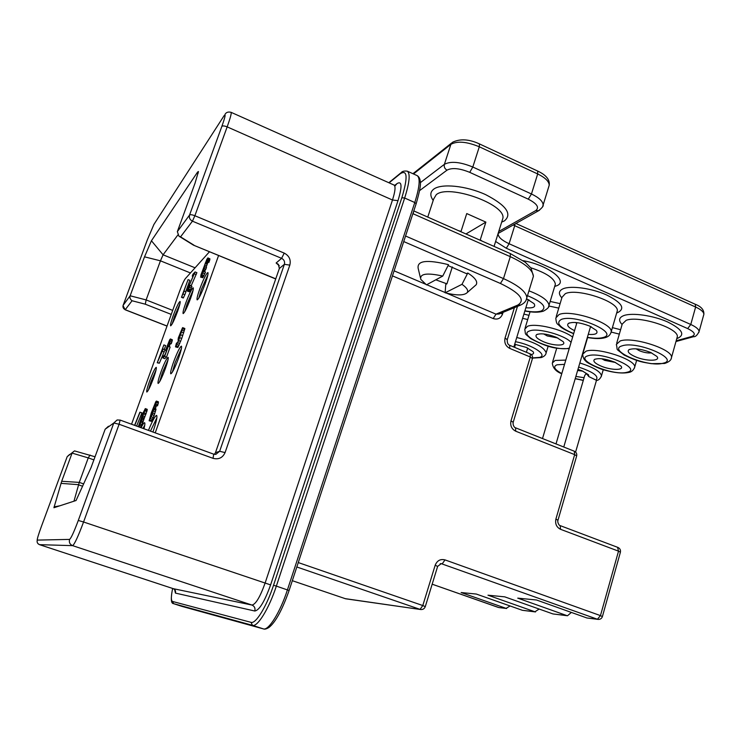 <?xml version="1.0" encoding="UTF-8"?>
<svg xmlns="http://www.w3.org/2000/svg" width="741" height="741" viewBox="0 0 741 741"><rect width="100%" height="100%" fill="white"/><g stroke="black" fill="none" stroke-linecap="round" stroke-linejoin="round"><path stroke-width="1.11" d="M445.137 292.788C456.845 295.678 464.227 295.594 467.265 292.547C468.507 290.407 466.747 287.665 461.986 284.331L445.137 292.788L445.749 284.442L446.916 283.831L435.801 279.82M474.536 286.193L476.185 284.739C477.945 281.663 475.148 277.745 467.793 273.012L466.524 273.67L448.064 265.584M442.748 276.078C426.946 272.577 419.619 273.679 420.786 279.366L426.464 284.85L442.748 276.078L448.518 264.676C427.02 259.396 416.905 260.619 418.165 268.344L420.369 277.606M90.069 455.02L88.253 457.892L72.081 453.103L61.688 481.28L79.278 482.4L83.668 483.919M95.098 456.78L74.508 450.899L67.209 456.632L41.339 526.61C38.375 534.77 37.022 539.272 37.291 540.096L69.589 539.402C71.09 538.253 73.989 531.936 78.287 520.46L113.799 422.991L105.166 429.215L91.032 467.636L76.054 500.508L53.926 507.733L61.688 481.28M93.959 459.902L88.253 457.892L79.278 482.4M67.19 456.669L69.617 454.446M198.301 172.94L197.588 172.069L198.449 171.504L195.068 183.12L177.349 231.637L189.557 215.038L221.846 126.415C225.273 116.707 226.005 113.169 224.032 115.791L153.924 224.43L147.292 239.964L123.108 305.394M197.588 172.069L151.433 240.751L163.085 254.811L195.068 267.807M144.523 256.831L130.147 295.779C129.536 297.669 130.175 299.327 132.055 300.753L145.301 304.199L146.125 299.92L160.445 260.823L144.523 256.831L151.433 240.751M177.349 231.637L178.933 236.157L180.545 236.861L192.447 221.179C189.844 219.799 188.881 217.752 189.557 215.038C190.344 214.445 192.114 214.677 194.874 215.733L192.447 221.179L281.599 258.331L276.134 262.99L278.366 264.315L279.348 268.492L215.455 452.686L219.642 451.278L284.387 264.324L279.348 268.492M221.846 126.415C222.689 125.646 224.467 125.803 227.163 126.878L194.874 215.733L284.229 253.107C289.222 255.775 291.083 259.785 289.824 265.121L225.079 452.584C222.661 457.836 218.641 459.744 213.019 458.327L119.097 424.25L120.125 420.119M78.287 520.46L83.566 521.997L119.097 424.25L113.799 422.991L117.106 419.98L120.199 420.101L213.63 454.14M105.166 429.215L108.455 426.26M79.222 482.595L73.97 501.185M167.021 326.096L125.173 309.784L132.055 300.753M190.446 272.957L160.445 260.823L163.085 254.811L177.803 235.064M275.772 278.82L193.521 245.178L179.229 236.342M214.436 454.326L215.455 452.686M209.481 251.745L185.315 278.672C183.925 280.58 182.082 284.6 179.804 290.741L131.546 424.232M155.221 432.846L218.595 255.488M141.096 427.705C142.865 424.204 144.041 422.546 144.625 422.722C145.116 423.046 144.893 425.056 143.967 428.743M148.459 430.382C152.498 420.601 155.23 415.608 156.647 415.405C157.509 416.59 156.268 422.12 152.942 432.012M177.59 311.359C174.246 320.232 171.921 325.058 170.625 325.836C170.208 325.104 171.041 321.779 173.135 315.861C176.46 307.052 178.776 302.245 180.091 301.43C180.517 302.115 179.683 305.431 177.59 311.359M190.669 298.169C187.102 307.635 184.592 312.776 183.147 313.6C182.675 312.832 183.518 309.358 185.695 303.189C189.233 293.806 191.734 288.684 193.197 287.814C193.679 288.545 192.836 291.991 190.669 298.169M205.331 283.377C201.506 293.519 198.783 299.021 197.171 299.892C196.624 299.077 197.486 295.455 199.746 289.018C203.525 278.977 206.239 273.485 207.888 272.558C208.434 273.336 207.582 276.939 205.331 283.377M153.544 378.049C150.293 386.7 148.043 391.359 146.811 392.035C146.366 391.229 147.274 387.636 149.515 381.282C152.739 372.695 154.98 368.045 156.231 367.332C156.684 368.101 155.786 371.676 153.544 378.049M165.373 368.564C161.909 377.78 159.491 382.745 158.111 383.449C157.62 382.588 158.537 378.827 160.871 372.177C164.298 363.044 166.716 358.098 168.114 357.347C168.615 358.162 167.707 361.904 165.373 368.564M178.655 357.922C174.95 367.777 172.329 373.075 170.791 373.816C170.226 372.899 171.152 368.953 173.589 361.978C177.256 352.216 179.868 346.936 181.434 346.149C182.008 347.02 181.082 350.947 178.655 357.922M181.48 297.308L183.259 298.012L184.861 294.723L185.926 291.769L184.139 291.056L182.879 294.001L188.066 279.626L181.48 297.308L184.139 291.056M185.741 291.695L189.835 280.339L188.066 279.626M191.058 286.017L196.893 272.669L195.068 271.928L192.929 274.281L192.252 276.161L193.91 274.346L187.566 289.259L187.427 291.046L189.492 287.212L189.807 285.952L188.01 289.018L188.668 286.684L195.068 271.928M187.214 291.028L189.251 291.769L190.029 290.722L191.928 286.369L190.104 285.637M200.496 277.041L202.728 277.736L205.489 272.104L203.562 271.326L201.274 274.976L204.581 266.797L204.062 267.103L204.155 266.519L205.507 262.629L207.072 259.971L207.211 261.267L207.971 258.016L206.915 259.174L200.839 275.198L200.941 276.819L203.562 271.326M204.516 271.706L206.498 267.575L204.581 266.797M206.054 267.39L208.026 262.101M206.878 261.629L208.795 262.416L209.786 259.878L209.888 258.804L207.851 257.905M157.231 362.784L159.334 363.22L165.03 349.733L163.224 349.039L161.992 350.15L163.881 344.908L157.231 362.784L163.224 349.039M164.289 349.456L165.678 345.602L163.881 344.908M169.133 346.64L170.337 343.565M169.207 343.129L171.069 343.843L171.838 342.101L172.375 339.804L170.384 338.952L169.652 339.878L166.317 348.335L165.901 350.799L167.318 348.492L165.086 354.689L163.548 356.023L162.853 357.949L164.65 356.393L168.281 346.316L166.595 348.863L167.309 345.88L169.365 341.166L169.541 342.833L170.384 338.952M162.853 357.949L164.697 358.653L166.512 357.106L170.143 347.029L168.281 346.316M175.654 346.927L177.849 347.483L181.73 338.489L184.861 328.495L182.443 327.883L178.322 337.905L178.081 340.063L179.47 337.998L176.682 344.639L176.432 343.176L175.506 346.779L178.692 340.638L182.749 327.605M136.603 426.066L141.948 412.793L139.836 412.311L134.593 425.334M140.679 427.548L147.107 410.542L147.172 409.291L145.292 408.597L142.587 413.997L138.345 426.705M155.239 405.308L157.5 405.864L158.324 403.095L158.37 401.798L156.388 401.066L155.749 401.817L151.294 412.969L149.154 420.758L152.164 414.673L154.026 408.337L152.303 410.727L155.064 403.845L155.693 403.104L155.508 405.132L156.388 401.066M149.154 420.758L151.405 421.323L154.165 415.405L156.018 409.069L153.906 408.096M155.332 408.615L156.471 405.772M144.727 425.251L142.994 428.391M156.86 417.804L150.46 431.105M172.208 323.863L174.533 316.407L179.906 303.949M184.713 311.794L187.167 303.773L193.105 290.203M198.727 298.262L201.293 289.638L207.878 274.828M148.376 390.09L150.932 381.81L156.082 369.815M159.676 381.671L162.362 372.742L168.05 359.691M172.338 372.204L175.163 362.581L181.471 348.363M184.861 294.723L183.073 294.02M183.592 297.669L181.804 296.956M196.217 274.559L194.392 273.818M191.15 285.785L189.335 285.053M189.381 286.971L188.668 286.684M189.048 287.703L188.399 287.443M191.326 287.953L189.492 287.212M190.539 289.712L188.714 288.981M190.029 290.722L188.205 289.99M189.483 291.528L187.658 290.796M189.251 291.769L187.427 291.046M192.966 276.449L192.252 276.161M209.888 258.804L207.971 258.016M209.87 259.304L207.952 258.516M209.786 259.878L207.869 259.091M209.499 260.934L207.573 260.147M209.138 262.055L207.211 261.267M207.165 260.6L206.674 260.397M206.934 261.453L206.202 261.156M207.832 262.481L205.924 261.693M207.415 263.416L205.507 262.629M207.072 264.278L205.164 263.5M206.498 265.862L204.59 265.074M206.063 267.297L204.155 266.519M205.924 269.168L204.007 268.381M205.665 269.446L203.747 268.668M204.979 270.66L203.071 269.881M204.562 271.595L202.654 270.817M202.738 272.855L201.95 272.54M202.376 273.624L201.663 273.336M201.83 274.578L201.367 274.392M204.849 273.772L202.923 272.994M204.016 275.652L202.089 274.865M203.46 276.726L201.533 275.939M202.858 277.597L200.941 276.819M202.728 277.736L200.811 276.958M159.334 363.22L157.527 362.525M164.215 351.994L162.409 351.299M162.047 351.623L158.611 359.524L161.186 352.401L162.047 351.623M166.512 357.106L164.65 356.393M166.419 350.993L165.901 350.799M172.375 339.804L170.523 339.082M172.227 340.712L170.374 339.989M171.838 342.101L169.985 341.388M171.393 343.546L169.541 342.833M169.569 341.962L169.013 341.749M169.272 342.935L168.578 342.666M169.893 344.63L168.05 343.917M169.43 345.825L167.586 345.111M169.152 346.593L167.309 345.88M167.623 347.251L166.947 346.992M167.133 348.233L166.632 348.048M184.861 328.495L182.907 327.735M184.731 329.439L182.777 328.68M184.333 330.903L182.379 330.143M183.722 332.829L181.767 332.07M182.758 335.627L180.804 334.867M181.73 338.489L179.776 337.729M180.647 341.397L178.692 340.638M179.794 343.546L177.84 342.787M179.026 345.334L177.071 344.584M178.294 346.816L176.33 346.066M177.849 347.483L175.886 346.723M177.432 343.185L176.729 342.916M176.914 344.232L176.414 344.028M178.618 340.267L178.081 340.063M178.998 336.479L182.082 329.578L180.378 335.247L179.165 337.711L178.711 337.831L178.998 336.479L179.683 336.747M180.202 335.636L179.378 335.321M180.693 334.441L179.813 334.098M181.165 333.172L180.304 332.839M181.619 331.811L180.86 331.514M181.925 330.773L181.332 330.542M179.35 337.387L178.831 337.183M134.769 425.399L140.114 412.126M144.115 418.526L142.226 417.841L145.292 408.597M144.356 418.072L142.467 417.378M144.069 418.86L142.226 417.841M143.791 419.952L141.901 419.267L142.179 418.174M143.319 421.481L141.429 420.786L141.901 419.267M142.893 422.666L140.994 421.972L141.429 420.786M142.077 424.704L140.188 424.019L140.994 421.972M141.512 425.982L139.614 425.297L140.188 424.019M140.846 427.316L138.947 426.621L139.614 425.297M147.283 409.523L145.403 408.828M147.107 410.542L145.217 409.847M146.829 411.625L144.94 410.931M146.218 413.534L144.328 412.839M145.782 414.719L143.893 414.024M144.977 416.757L143.087 416.072M144.541 410.597L141.939 417.415L144.541 410.597M139.095 425.306L141.559 418.869L139.095 425.306M142.513 416.683L141.976 416.488M143.18 415.293L142.402 415.006M143.671 414.145L142.828 413.83M144.245 412.431L143.532 412.172M144.514 411.44L144.013 411.255M139.854 424.167L139.28 423.963M140.345 423.102L139.614 422.842M140.67 422.333L139.901 422.055M141.123 421.073L140.419 420.814M141.494 419.675L141.031 419.508M157.5 405.864L155.508 405.132M157.889 404.651L155.897 403.919M155.591 404.04L155.064 403.845M155.314 405.049L154.6 404.781M156.027 406.828L154.045 406.096M155.527 408.106L153.544 407.374M156.018 409.069L154.026 408.337M155.842 410.144L153.85 409.412M155.406 411.709L153.406 410.977M154.767 413.728L152.766 412.996M154.165 415.405L152.164 414.673M153.304 417.563L151.312 416.831M152.544 419.332L150.553 418.6M151.822 420.749L149.83 420.017M151.405 421.323L149.413 420.601M158.491 402.03L156.508 401.298M158.324 403.095L156.332 402.363M151.016 414.423L153.211 410.134L150.988 417.026L150.219 418.48L149.978 417.646L151.016 414.423L151.914 414.756M152.387 413.469L151.516 413.145M152.822 412.107L152.072 411.829M153.1 411.107L152.526 410.903M150.571 417.868L149.978 417.646M151.099 416.757L150.321 416.47M151.599 415.581L150.719 415.256M507.187 339.915L507.252 339.711C507.122 342.879 507.937 344.732 509.688 345.297L530.176 353.874L530.315 357.005L510.994 420.842C510.04 425.603 511.614 429.058 515.736 431.206L574.664 454.631L555.898 519.08C554.972 523.868 556.537 527.286 560.585 529.324L618.522 551.165L600.46 615.614L445.008 559.89C440.404 558.77 437.134 560.548 435.189 565.216L422.796 605.545L298.28 562.567M345.621 598.784L292.325 580.694L345.621 598.784L420.684 609.528L344.982 598.617M425.278 606.638L422.796 605.545L420.064 609.371L296.826 566.985M602.387 616.595L600.46 615.614L597.422 619.235L598.08 619.393L586.974 617.994L536.484 599.988L517.746 598.135L566.874 615.595L567.504 615.752L571.367 612.427M567.504 615.752L552.953 613.937L504.769 596.857L487.976 595.199L534.919 611.788L539.142 609.046M535.511 611.936L522.377 610.297L476.306 594.05L461.161 592.55L506.094 608.361L510.086 605.962M620.384 552.295L602.405 616.531C601.692 618.559 600.247 619.513 598.08 619.393M617.586 547.377L618.522 551.165L620.412 552.202C620.801 550.017 619.976 548.433 617.938 547.442L560.168 525.619L560.585 529.324M576.637 456.067L576.674 455.928C577.072 453.779 576.285 452.205 574.321 451.223L574.664 454.631L576.674 455.928L557.973 520.238L555.898 519.08M506.094 608.361L498.934 607.574L506.668 608.5M498.934 607.574L432.17 584.195L498.128 607.351M563.762 447.018L584.658 375.733L585.77 373.983C586.27 373.603 587.298 374.474 588.826 376.595L596.486 380.318M588.826 376.595L588.502 374.779L582.278 370.908L577.961 369.351M563.345 368.258L562.919 369.815M575.877 376.428L584.084 377.706M577.637 370.472L582.871 371.158M617.012 311.785L617.281 310.859C619.143 301.717 577.119 287.786 565.327 293.658L562.021 297.28L556.241 316.546M525.841 307.756C533.325 308.367 536.058 307.006 534.039 303.643L526.694 298.855M528.111 300.309L529.324 300.124M588.271 334.367C595.616 334.895 598.32 333.58 596.385 330.421L589.623 326.059C580.046 322.437 572.978 321.557 568.421 323.428C566.457 325.318 568.504 327.717 574.553 330.634M590.42 327.059L591.438 326.901M575.507 322.492L576.693 323.419M635.083 356.643C645.819 361.488 661.444 361.404 656.813 356.384L650.635 352.438C640.845 348.779 633.583 347.89 628.859 349.771C626.997 351.595 629.072 353.883 635.083 356.643M636.093 348.826L639.409 350.743C644.04 352.577 648.097 353.29 651.589 352.873M543.348 341.657C553.555 346.177 567.171 346.214 563.086 341.592L556.324 337.285C547.275 333.876 540.689 333.005 536.567 334.654C534.789 336.47 537.049 338.804 543.348 341.657M543.709 333.941L547.219 335.932L557.945 338.026M600.692 365.934C610.779 370.398 625.006 370.583 620.921 366.063L614.706 362.145C605.471 358.709 598.719 357.82 594.449 359.478C592.781 361.154 594.866 363.303 600.692 365.934M601.738 358.755L604.693 360.358L615.521 362.497M531.241 354.55C533.548 354.124 534.159 353.151 533.057 351.632L526.314 347.399L514.689 344.241M465.959 233.971L485.874 222.115L466.747 213.565L460.921 231.748M485.874 222.115L480.131 240.232M461.986 284.331L467.793 273.012M452.316 266.945L446.916 283.831M514.402 307.654L505.056 338.044C504.093 342.74 505.668 346.195 509.78 348.418L530.315 357.005L532.436 358.588L513.189 422.287L510.994 420.842M517.487 306.376L507.252 339.711L505.056 338.044M509.688 345.297L509.78 348.418M503.074 312.35L502.518 314.128C500.712 318.435 497.609 319.917 493.2 318.556L496.007 314.156L499.045 314.017M500.925 313.239L502.518 314.128M446.684 293.186L496.007 314.156L517.681 305.125L520.858 304.977M517.681 305.125C525.777 300.161 520.025 292.936 500.425 283.46L403.725 241.557M394.11 270.835L425.464 284.164M426.733 284.701L445.156 292.538M500.425 283.46L503.482 278.597L405.549 235.999M404.549 239.065L412.885 213.667M413.635 211.398L413.145 213.788L510.299 256.664C525.193 263.564 532.899 270.095 533.409 276.263L532.603 278.894M503.482 278.597L510.299 256.664L510.29 253.57L525.35 262.295L531.019 268.057L533.409 276.263L526.851 297.697C526.249 291.797 518.459 285.433 503.482 278.597M526.101 300.17L526.851 297.697C526.416 301.031 524.156 303.569 520.071 305.311L499.091 313.999M289.027 590.512L289.101 590.494C282.312 609.732 275.652 622.014 269.113 627.349C266.565 628.961 264.694 629.489 263.481 628.924L181.712 606.314L263.37 628.887M417.026 175.543L417.229 175.645C420.425 178.136 419.61 187.093 414.784 202.525L287.434 589.855C280.209 612.261 268.483 630.952 263.333 628.877L252.459 625.33C257.433 627.349 269.057 608.556 276.347 586.112L289.101 590.494L416.155 203.738L414.784 202.525L404.66 198.032C409.532 182.573 410.431 173.626 407.355 171.19L417.229 175.645C419.202 176.904 420.23 179.127 420.323 182.314C420.916 184.87 419.526 192.012 416.155 203.738L416.099 203.905M172.625 588.456C170.634 598.469 170.93 603.535 173.505 603.637L181.804 606.342M172.653 588.465C170.976 596.375 170.939 600.701 172.533 601.46L173.598 603.665L252.459 625.33L251.042 622.347C255.719 624.2 266.64 606.444 273.531 585.279L276.347 586.112L404.66 198.032L401.854 197.717C407.958 177.303 407.43 169.3 400.27 173.727L389.099 182.842M273.531 585.279L401.854 197.717M172.533 601.46L251.042 622.347M394.879 185.287L396.981 183.611C401.974 180.637 402.317 186.315 398.01 200.635L270.604 584.89C264.602 601.562 259.341 610.269 254.802 611.019L175.422 593.096L174.607 589.484M400.27 173.727L401.14 172.672C402.224 171.264 404.299 170.763 407.355 171.19M37.291 540.096C36.735 542.236 37.485 543.764 39.523 544.663L72.627 545.645L251.959 605.054L173.301 588.678C175.219 589.53 175.932 591.003 175.422 593.096M225.097 114.216C226.311 112.243 228.311 111.622 231.099 112.336C231.627 113.216 230.321 118.069 227.163 126.878L392.48 200.014L265.046 583.25C260.063 597.098 255.701 604.369 251.959 605.054C254.506 606.203 255.46 608.185 254.802 611.019M39.523 544.663L173.301 588.678L39.477 544.654M69.589 539.402C68.848 542.329 69.858 544.413 72.627 545.645C74.535 544.274 78.185 536.391 83.566 521.997L270.604 584.89M167.049 326.021L125.248 309.729C123.339 308.765 122.636 307.293 123.136 305.311L130.147 295.779L146.125 299.92L172.699 310.396M153.924 224.43L154.656 223.31M395.194 185.75L396.981 183.611M231.099 112.336L394.073 185.065C395.74 186.436 395.212 191.419 392.48 200.014L398.01 200.635M213.019 458.327L213.751 454.14L215.826 454.381L219.642 451.278L225.079 452.584M54.074 506.89L59.854 505.797M60.984 483.364L78.537 484.679M78.481 484.809L82.621 486.235M171.245 314.397L145.301 304.199M279.301 265.778L276.134 262.99M194.012 245.197L180.545 236.861M284.229 253.107L281.599 258.331C284.09 259.656 285.016 261.656 284.387 264.324L289.824 265.121M213.816 454.205L215.826 454.381M392.452 275.865L493.2 318.556M437.625 566.43L435.189 565.216M586.974 617.994L597.422 619.235L441.043 563.586M445.008 559.89L442.247 563.799L440.191 563.706M566.874 615.595L552.953 613.937M534.919 611.788L522.377 610.297M559.844 525.554L559.085 524.924C557.871 522.998 557.501 521.432 557.973 520.238L557.936 520.349M513.143 422.435L513.189 422.287C512.513 426.279 515.588 428.298 515.551 427.807L515.736 431.206M532.381 358.774L532.436 358.588C532.853 356.449 532.094 354.883 530.176 353.874M564.54 364.359L557.112 364.785C552.758 366.517 554.314 369.444 561.798 373.566M575.248 378.586L583.324 380.29M596.246 379.698C598.997 376.15 593.124 371.945 578.638 367.073M565.8 360.098L555.148 360.441L552.295 363.034C552.842 368.018 555.991 371.584 561.752 373.742M601.21 376.752L601.497 375.77C600.516 371.528 593.3 367.267 579.842 362.979M703.598 315.286L703.867 314.323C703.765 311.98 701.023 309.553 695.632 307.033L514.717 225.69L509.095 243.743L690.769 324.475L695.632 307.033L695.234 304.255L515.893 223.486M513.226 224.986L514.717 225.69L515.051 223.958M497.915 234.1L498.119 233.971C498.341 237.194 502 240.445 509.095 243.743L506.288 248.244L687.676 328.587C694.762 332.116 696.132 334.747 691.761 336.488L676.181 340.795M693.919 336.581L693.511 336.692C695.364 336.998 697.216 335.303 699.069 331.616C698.948 329.356 696.188 326.976 690.769 324.475L687.676 328.587M675.977 341.527L693.511 336.692L691.761 336.488M695.234 304.255C701.282 306.589 704.154 309.951 703.867 314.323L698.809 332.542M420.342 182.656L444.387 164.326L450.899 144.338L452.631 142.216C460.198 138.586 469.146 139.151 479.464 143.921L479.307 146.783C466.719 141.624 457.253 140.809 450.899 144.338L413.506 173.959M419.591 190.622L447.027 170.143C452.084 167.522 459.652 168.253 469.729 172.347L528.268 199.153C537.086 203.71 539.578 207.517 535.762 210.592L498.739 231.498M469.729 172.347L472.804 167.021C460.17 161.881 450.695 160.982 444.387 164.326C443.831 166.864 444.711 168.809 447.027 170.143M548.683 186.945L549.22 185.213C549.081 181.415 545.237 177.664 537.679 173.95L531.464 193.985L472.804 167.021L479.307 146.783L537.679 173.95L537.688 171.06L479.464 143.921M539.504 210.212L538.633 210.713C542.217 207.73 543.718 205.831 543.125 205.007C542.949 201.33 539.059 197.662 531.464 193.985L528.268 199.153M498.119 233.471L538.633 210.713L535.762 210.592M537.688 171.06C546.108 174.987 549.952 179.702 549.22 185.213L542.616 206.665M498.776 233.1L498.109 233.489M495.609 241.464L506.288 248.244M554.694 286.443L556.454 285.841C569.273 281.469 548.303 265.102 523.183 260.684M616.679 312.934L617.559 312.665C625.673 308.589 621.94 302.652 606.36 294.844C591.503 288.212 570.922 285.396 563.123 288.768C558.668 290.796 558.242 293.834 561.845 297.873M676.774 338.665L676.783 338.665C685.638 335.034 682.591 329.467 667.622 321.946C653.238 315.527 632.481 312.526 624.024 315.499C618.892 317.435 618.244 320.455 622.097 324.558M560.113 303.643L550.165 301.439M620.606 329.708L612.399 327.633M528.981 315.333L523.906 314.091M501.685 222.115L504.389 220.911C512.503 214.047 506.251 205.294 485.633 194.633C466.191 185.722 441.414 183.24 433.735 189.14C430.076 191.993 429.891 195.763 433.198 200.441M554.898 285.767L555.38 284.164C554.37 278.338 546.182 272.883 530.825 267.779M524.906 310.803C532.26 312.165 537.781 312.202 541.458 310.905C547.266 307.182 542.597 302.096 527.472 295.659M548.535 306.82L548.998 305.311C548.359 300.577 541.671 295.752 528.954 290.824M616.855 312.332L611.195 331.783C612.927 323.067 570.746 309.108 559.057 314.545L555.815 317.963C556.102 321.853 556.797 323.974 557.88 324.326L560.946 327.179C563.688 329.171 567.912 331.347 573.636 333.719M587.4 337.312C594.217 338.489 599.478 338.554 603.174 337.498C620.134 333.154 575.118 313.591 561.27 319.445C555.509 322.937 559.64 327.633 573.682 333.543M610.788 333.172L611.195 331.783C610.482 334.812 608.426 336.785 605.045 337.692C600.71 338.896 594.81 338.832 587.344 337.498M676.931 338.128L677.302 336.785C679.043 328.217 638.742 315.231 626.173 320.307L622.245 324.039L616.707 343.166M620.198 340.953L616.327 344.463C618.309 351.679 614.187 347.057 624.172 355.087C639.872 362.497 642.91 362.071 651.283 363.664L664.631 363.47C669.03 362.043 671.318 360.043 671.503 357.486C673.124 349.317 632.684 336.294 620.198 340.953M622.366 345.769C606.018 350.002 647.588 367.768 662.963 363.266C681.044 359.58 637.473 340.647 622.366 345.769M671.142 358.755L677.079 337.581M558.77 308.117L548.896 306.005M572.626 337.099C562.604 329.273 535.308 322.789 527.518 326.299L524.748 329.217C526.027 335.84 523.831 332.292 530.695 338.628C551.85 349.817 559.344 348.511 569.208 348.631M571.052 342.398C565.263 335.219 537.253 327.513 529.63 330.94C516.079 335.275 556.12 352.373 569.375 348.057M619.328 334.117L611.168 332.061M586.02 351.188L582.704 354.198C582.917 357.403 584.01 359.755 585.974 361.265C586.539 362.849 601.34 369.713 604.582 370.092C614.539 372.843 622.542 373.631 628.572 372.464C631.452 372.121 633.49 370.333 634.704 367.11C636.278 359.635 597.366 346.908 586.02 351.188M588.076 355.754C573.293 359.561 613.15 376.354 626.979 372.269C643.327 368.972 601.618 351.132 588.076 355.754M634.389 368.221L636.621 360.413M527.703 319.538L522.609 318.334M532.566 357.894L539.494 357.403C548.266 355.254 532.631 344.834 515.467 341.684M545.848 353.883L546.163 352.827C544.061 347.02 534.252 341.907 516.746 337.488M502.12 220.716L502.917 218.169C505.695 204.108 448.398 183.861 436.264 194.688L433.642 199.07L427.77 217.094M461.041 231.414L458.281 230.581M482.224 241.168L480.242 239.908M413.793 210.916L510.29 253.57M400.622 173.088L388.83 182.721M37.263 539.318L37.106 541.819M37.958 543.644L39.486 544.654M173.283 588.678L174.626 589.493M154.573 223.439L153.748 224.727M394.073 185.065L395.361 185.361M125.173 309.784L123.034 305.653M193.521 245.178L275.717 278.977M420.684 609.528C422.944 609.695 424.473 608.713 425.297 606.592L437.653 566.356L441.312 563.605M515.551 427.807L574.321 451.223M542.505 438.542L576.924 322.631M556 443.924L590.586 326.494M514.569 347.344L515.486 344.352M526.406 352.299L527.703 348.02M575.211 378.707L583.287 380.429M596.44 380.476C598.561 380.374 600.247 378.808 601.497 375.77L603.257 369.703M575.6 452.047L596.524 380.17M451.677 142.967L412.95 173.709M555.055 285.239L548.998 305.311C549.516 306.802 547.71 308.719 543.579 311.072C539.189 312.572 532.946 312.554 524.85 310.998M569.431 322.937L568.421 323.428M629.794 349.307L628.859 349.771M530.056 311.822L525.128 327.994M537.429 334.237L536.567 334.654M587.613 337.544L583.037 353.068M595.245 359.079L594.449 359.478M532.538 358.098L541.217 357.57C544.237 356.504 545.895 354.92 546.163 352.827L548.155 346.195M556.75 348.122L552.591 362.043M502.25 220.299L494.062 246.392M467.265 292.547L476.185 284.739M513.828 347.029L528.333 299.605"/></g></svg>
